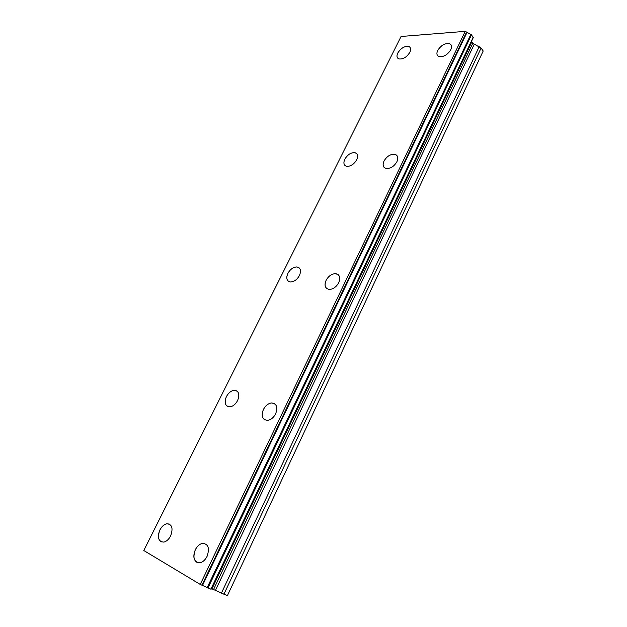 <?xml version="1.0" encoding="UTF-8"?>
<svg xmlns="http://www.w3.org/2000/svg" width="627" height="627" viewBox="0 0 627 627"><rect width="100%" height="100%" fill="white"/><g stroke="black" fill="none" stroke-linecap="round" stroke-linejoin="round"><path stroke-width="0.94" d="M437.568 55.56C436.674 54.29 436.706 52.613 437.677 50.521C440.946 45.371 444.872 43.083 449.449 43.655L450.931 44.705M450.813 49.674C447.56 54.815 443.657 57.12 439.088 56.595C436.8 55.623 436.329 53.601 437.67 50.505C440.938 45.356 444.856 43.067 449.441 43.639C451.659 44.611 452.122 46.625 450.813 49.674M384.163 167.44C382.838 165.881 382.791 163.757 384.014 161.068C386.835 156.327 390.402 154.054 394.72 154.266L396.813 155.378M396.938 161.672C394.14 166.398 390.597 168.687 386.303 168.53C383.113 167.581 382.345 165.089 384.006 161.053C386.82 156.311 390.394 154.038 394.704 154.25C397.808 155.206 398.553 157.675 396.938 161.672M326.683 288.459C324.739 286.586 324.551 283.89 326.103 280.371C328.509 276.076 331.644 273.834 335.523 273.654L338.196 274.657M338.737 282.667C336.362 286.939 333.25 289.196 329.394 289.423C325.178 288.624 324.073 285.606 326.087 280.355C328.493 276.06 331.636 273.827 335.508 273.646C339.63 274.454 340.704 277.463 338.737 282.667M264.594 419.745C261.843 417.574 261.451 414.165 263.418 409.509C265.472 405.645 268.176 403.459 271.522 402.957L274.532 403.639M275.661 413.781C273.631 417.621 270.958 419.824 267.635 420.372C262.415 419.831 260.997 416.21 263.403 409.502C265.456 405.638 268.16 403.451 271.507 402.949C276.617 403.498 278.004 407.111 275.661 413.781M197.223 562.537C193.508 560.17 192.873 555.914 195.334 549.761C197.137 546.274 199.449 544.158 202.27 543.421L202.255 543.413C208.235 543.664 209.841 547.974 207.082 556.345C205.311 559.825 203.023 561.949 200.225 562.725C194.127 562.482 192.489 558.155 195.318 549.761C197.113 546.266 199.425 544.15 202.255 543.413M397.628 58.052C396.719 56.83 396.766 55.16 397.777 53.052C400.872 48.185 404.525 45.975 408.71 46.429L410.05 47.323M409.893 52.268C406.805 57.128 403.169 59.353 398.991 58.938C396.813 58.045 396.405 56.077 397.761 53.036C400.865 48.169 404.509 45.959 408.702 46.414C410.818 47.315 411.218 49.267 409.893 52.268M344.897 165.434C343.604 163.96 343.58 161.884 344.834 159.203C347.554 154.681 350.893 152.502 354.851 152.651L356.669 153.584M356.716 159.752C354.02 164.258 350.697 166.461 346.755 166.343C343.808 165.465 343.157 163.083 344.819 159.187C347.538 154.673 350.877 152.486 354.835 152.635C357.711 153.521 358.338 155.896 356.716 159.752M288.287 281.194C286.445 279.446 286.312 276.852 287.871 273.403C290.23 269.265 293.209 267.118 296.806 266.953L299.071 267.784M299.455 275.504C297.12 279.626 294.165 281.789 290.583 281.993C286.766 281.233 285.857 278.364 287.864 273.388C290.223 269.257 293.201 267.102 296.79 266.937C300.529 267.713 301.415 270.566 299.455 275.504M227.295 406.32C224.764 404.321 224.474 401.084 226.425 396.609C228.479 392.847 231.089 390.746 234.247 390.3L236.779 390.88M237.617 400.512C235.58 404.258 232.993 406.374 229.858 406.852C225.179 406.288 224.035 402.863 226.41 396.601C228.463 392.839 231.073 390.739 234.232 390.292C238.809 390.872 239.937 394.273 237.617 400.512M161.319 541.893C157.98 539.714 157.518 535.724 159.932 529.94C161.75 526.5 164.023 524.454 166.735 523.804L169.274 524.047M170.622 535.928C168.82 539.353 166.578 541.407 163.882 542.096C158.443 541.744 157.118 537.692 159.909 529.933C161.735 526.492 164 524.446 166.719 523.796C172.057 524.141 173.358 528.193 170.622 535.928M211.417 588.612L227.397 595.65L483.198 50.999L481.081 48.06L472.774 43.247L471.528 41.311M473.111 37.675L471.504 34.767L465.203 31.35L401.061 36.484L143.802 550.522L200.225 584.427L210.97 589.192M223.886 594.286L481.081 48.06M215.5 590.313L474.263 44.219M213.595 589.435L472.774 43.247M207.921 588.102L471.504 34.767M207.122 587.718L470.846 34.414M202.474 585.5L467.044 32.361M200.225 584.427L465.203 31.35M221.386 593.181L479.232 46.586M211.981 588.808L471.802 41.907M210.86 589.239L473.267 37.212M201.894 585.242L466.621 32.008M211.095 589.302L473.322 37.534"/></g></svg>
